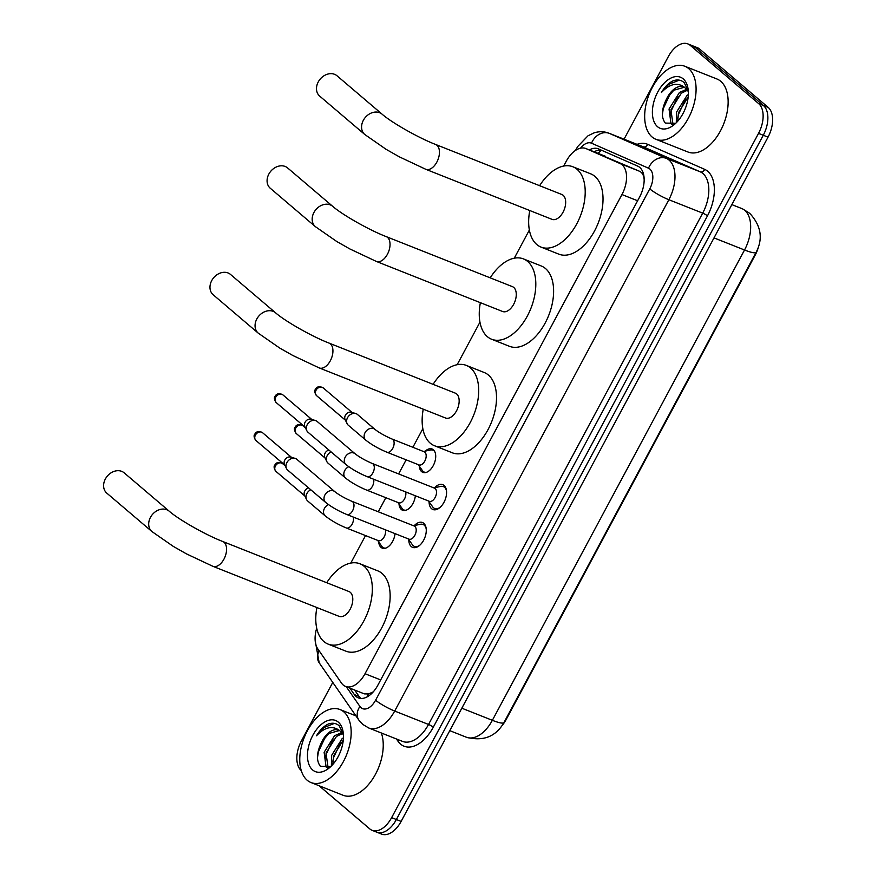 <?xml version="1.0" encoding="UTF-8"?>
<svg xmlns="http://www.w3.org/2000/svg" width="878" height="878" viewBox="0 0 878 878"><rect width="100%" height="100%" fill="white"/><g stroke="black" fill="none" stroke-linecap="round" stroke-linejoin="round"><path stroke-width="1.32" d="M425.27 451.105A12.566 7.32 111.6 0 1 432.13 449.009A12.566 7.32 111.6 0 1 433.359 449.755A12.566 7.32 111.6 0 1 433.809 464.517A12.566 7.32 111.6 0 1 422.867 472.375A12.566 7.32 111.6 0 1 421.627 471.629A12.566 7.32 111.6 0 1 419.311 466.152M415.338 495.763A12.566 7.32 111.6 0 1 402.552 510.239A12.566 7.32 111.6 0 1 401.323 509.492A12.566 7.32 111.6 0 1 399.007 504.016M395.034 533.626A12.566 7.32 111.6 0 1 382.248 548.113A12.566 7.32 111.6 0 1 381.019 547.367A12.566 7.32 111.6 0 1 378.692 541.891M434.643 487.685A13.368 7.781 111.6 0 1 442.764 484.645A13.368 7.781 111.6 0 1 444.07 485.435A13.368 7.781 111.6 0 1 444.553 501.14A13.368 7.781 111.6 0 1 432.909 509.503A13.368 7.781 111.6 0 1 431.592 508.702A13.368 7.781 111.6 0 1 429.079 501.722M414.339 525.56A13.368 7.781 111.6 0 1 422.45 522.509A13.368 7.781 111.6 0 1 423.767 523.31A13.368 7.781 111.6 0 1 424.25 539.004A13.368 7.781 111.6 0 1 412.594 547.367A13.368 7.781 111.6 0 1 411.288 546.577A13.368 7.781 111.6 0 1 408.775 539.586M316.706 628.22A23.563 13.719 -68.4 0 0 317.803 648.886L341.498 683.106A23.563 13.719 -68.4 0 0 343.21 685.016A23.563 13.719 -68.4 0 0 345.515 686.409A23.563 13.719 -68.4 0 0 365.029 673.722L621.953 194.554A23.563 13.719 -68.4 0 0 620.077 163.538L586.043 148.612A23.563 13.719 -68.4 0 0 585.78 148.503A23.563 13.719 -68.4 0 0 566.277 161.201L563.665 166.063M644.167 179.814L644.156 179.661C643.892 175.381 642.301 172.56 639.382 171.199L585.78 148.503M345.515 686.409L364.337 693.872L368.376 693.971L372.393 692.314A7.858 4.577 -68.4 0 0 372.876 692.292M373.413 691.699A23.563 13.719 111.6 0 1 372.393 692.314M502.49 725.03A21.204 12.347 -68.4 0 0 506.101 719.642L755.343 254.807A21.204 12.347 -68.4 0 0 758.46 246.839M529.357 230.047L514.256 258.209M479.948 322.193L457.153 364.71M422.845 428.694L412.869 447.286M406.152 459.831L398.601 473.911M385.837 497.705L378.297 511.786M365.533 535.569L350.783 563.083M624.049 139.196L668.334 56.587A23.563 13.719 111.6 0 1 687.847 43.9A23.563 13.719 111.6 0 1 690.163 45.294L758.702 103.659L763.454 105.536A23.563 13.719 111.6 0 1 763.278 135.256L396.373 819.525A23.563 13.719 111.6 0 1 376.871 832.212A23.563 13.719 111.6 0 0 396.373 819.525L763.278 135.256A23.563 13.719 111.6 0 0 763.454 105.536L694.904 47.182L763.454 105.536L768.206 107.423A23.563 13.719 111.6 0 1 768.03 137.144L401.125 821.413A23.563 13.719 111.6 0 1 381.623 834.1L372.118 830.336A23.563 13.719 111.6 0 1 369.814 828.931L319.087 785.755M687.847 43.9L692.599 45.788A23.563 13.719 111.6 0 1 694.904 47.182A23.563 13.719 111.6 0 0 692.599 45.788L697.341 47.664A23.563 13.719 111.6 0 1 699.656 49.069L768.206 107.423M349.883 688.143L354.328 694.575A23.563 13.719 -68.4 0 0 356.04 696.484A23.563 13.719 -68.4 0 0 358.356 697.889A23.563 13.719 -68.4 0 0 377.858 685.191L639.568 197.122A23.563 13.719 -68.4 0 0 637.691 166.118L598.555 148.942A23.563 13.719 -68.4 0 0 598.291 148.832A23.563 13.719 -68.4 0 0 589.357 149.918M360.88 698.449A23.563 13.719 111.6 0 1 360.792 698.372A23.563 13.719 111.6 0 1 359.08 696.463L354.624 690.031M301.253 770.566A23.563 13.719 111.6 0 1 301.439 740.856L332.773 682.415M758.702 103.659A23.563 13.719 111.6 0 1 758.526 133.379L391.632 817.637A23.563 13.719 111.6 0 1 372.118 830.336M594.11 151.806A23.563 13.719 111.6 0 1 601.671 150.314M343.792 711.849A39.28 22.861 111.6 0 1 345.208 757.977A39.28 22.861 111.6 0 1 310.999 782.539A39.28 22.861 111.6 0 1 307.146 780.213A39.28 22.861 111.6 0 1 305.731 734.085A39.28 22.861 111.6 0 1 339.94 709.523A39.28 22.861 111.6 0 1 343.792 711.849M381.348 732.987A39.28 22.861 111.6 0 1 373.699 777.359A39.28 22.861 111.6 0 1 343.057 795.248L310.999 782.539M343.364 733.975L339.215 725.832C336.296 723.22 332.74 722.583 328.548 723.922C323.993 725.963 319.976 729.914 316.508 735.764C324.849 726.951 332.619 725.272 339.819 730.737A19.634 11.436 111.6 0 0 338.645 730.134A19.634 11.436 111.6 0 0 321.765 741.932C316.541 752.49 316.091 760.622 320.404 766.329L330.83 766.538M312.634 769.962A27.492 16.002 111.6 0 1 312.842 735.281A27.492 16.002 111.6 0 1 338.293 722.111A27.492 16.002 111.6 0 1 343.188 732.406A27.492 16.002 111.6 0 1 329.041 768.096A27.492 16.002 111.6 0 1 312.634 769.962M342.607 733.437L336.439 736.466L326.012 753.061L328.12 767.877M341.882 732.515L334.551 735.72L324.125 752.303L326.1 767.01L327.659 768.02M343.298 740L333.552 756.046L332.828 764.453M343.441 737.74L342.091 738.705L331.664 755.299L331.368 766M343.419 734.798L339.819 730.737M339.446 730.518L328.899 733.47L321.765 741.932M340.532 742.722L333.442 757.879L332.729 761.928M332.981 739.737L325.903 754.882L325.178 758.943M325.442 736.752L318.363 751.897L317.474 757.824M334.386 723.395L323.762 727.621L316.508 735.764M688.703 68.605A39.28 22.861 111.6 0 1 690.119 114.733A39.28 22.861 111.6 0 1 655.899 139.295A39.28 22.861 111.6 0 1 652.047 136.957A39.28 22.861 111.6 0 1 650.631 90.829A39.28 22.861 111.6 0 1 684.851 66.267A39.28 22.861 111.6 0 1 688.703 68.605M684.851 66.267L716.909 78.976A39.28 22.861 111.6 0 1 720.761 81.314A39.28 22.861 111.6 0 1 722.177 127.442A39.28 22.861 111.6 0 1 687.968 152.004L655.899 139.295M688.275 90.719L684.127 82.587C681.196 79.964 677.64 79.327 673.459 80.666C668.893 82.708 664.876 86.659 661.408 92.508C669.749 83.706 677.52 82.027 684.73 87.482A19.634 11.436 111.6 0 0 683.545 86.878A19.634 11.436 111.6 0 0 666.665 98.687C661.441 109.234 660.991 117.367 665.304 123.085L675.731 123.282M657.545 126.706A27.492 16.002 111.6 0 1 657.754 92.036A27.492 16.002 111.6 0 1 683.205 78.855A27.492 16.002 111.6 0 1 688.1 89.161A27.492 16.002 111.6 0 1 673.953 124.852A27.492 16.002 111.6 0 1 657.545 126.706M687.507 90.193L681.339 93.211L670.924 109.805L673.031 124.621M686.794 89.271L679.451 92.464L669.036 109.059L671.011 123.754L672.57 124.775M688.198 96.756L678.464 112.79L677.728 121.208M688.352 94.495L687.002 95.461L676.576 112.044L676.279 122.755M688.33 91.542L684.73 87.482M684.357 87.262L673.799 90.225L666.665 98.687M685.433 99.477L678.354 114.623L677.629 118.684M677.893 96.492L670.814 111.638L670.09 115.687M670.353 93.496L663.274 108.642L662.374 114.568M679.298 80.15L668.674 84.365L661.408 92.508M124.116 472.803A13.357 10.646 130.4 0 0 105.371 478.971A13.357 10.646 130.4 0 0 106.809 493.14L151.894 531.53A13.357 10.646 -49.6 0 1 150.456 517.361A13.357 10.646 -49.6 0 1 169.213 511.194L124.116 472.803M222.749 541.496A13.357 7.77 -68.4 0 1 224.055 542.286A13.357 7.77 -68.4 0 1 223.956 559.132A13.357 7.77 -68.4 0 1 212.904 566.321L339.138 616.367A13.357 7.77 -68.4 0 0 350.761 608.015A13.357 7.77 -68.4 0 0 350.289 592.332A13.357 7.77 -68.4 0 0 348.972 591.542L222.749 541.496C205.518 534.889 178.41 519.359 169.213 511.194M326.737 582.729A43.198 25.155 111.6 0 1 359.98 563.786A43.198 25.155 111.6 0 1 364.216 566.354A43.198 25.155 111.6 0 1 365.764 617.091A43.198 25.155 111.6 0 1 328.131 644.112A43.198 25.155 111.6 0 1 323.894 641.544A43.198 25.155 111.6 0 1 316.903 607.554M359.98 563.786L377.792 570.854A43.198 25.155 111.6 0 1 382.029 573.411A43.198 25.155 111.6 0 1 383.576 624.159A43.198 25.155 111.6 0 1 345.943 651.18L328.131 644.112M230.486 274.419A13.357 10.646 130.4 0 0 211.73 280.587A13.357 10.646 130.4 0 0 213.167 294.756L258.264 333.157A13.357 10.646 -49.6 0 1 256.826 318.977A13.357 10.646 -49.6 0 1 275.582 312.82L230.486 274.419M329.118 343.122A13.357 7.77 -68.4 0 1 330.424 343.913A13.357 7.77 -68.4 0 1 330.326 360.759A13.357 7.77 -68.4 0 1 319.274 367.948L445.497 417.994A13.357 7.77 -68.4 0 0 457.131 409.642A13.357 7.77 -68.4 0 0 456.648 393.959A13.357 7.77 -68.4 0 0 455.342 393.157L329.118 343.122C311.888 336.515 284.779 320.986 275.582 312.82M433.106 384.344A43.198 25.155 111.6 0 1 466.339 365.413A43.198 25.155 111.6 0 1 470.586 367.981A43.198 25.155 111.6 0 1 472.134 418.718A43.198 25.155 111.6 0 1 434.5 445.739A43.198 25.155 111.6 0 1 430.264 443.171A43.198 25.155 111.6 0 1 423.262 409.181M466.339 365.413L484.151 372.481A43.198 25.155 111.6 0 1 488.398 375.038A43.198 25.155 111.6 0 1 489.946 425.786A43.198 25.155 111.6 0 1 452.313 452.796L434.5 445.739M287.589 167.917A13.357 10.646 130.4 0 0 268.844 174.085A13.357 10.646 130.4 0 0 270.281 188.254L315.378 226.645A13.357 10.646 -49.6 0 1 313.94 212.476A13.357 10.646 -49.6 0 1 332.685 206.319L287.589 167.917M386.221 236.621A13.357 7.77 -68.4 0 1 387.527 237.411A13.357 7.77 -68.4 0 1 387.428 254.258A13.357 7.77 -68.4 0 1 376.377 261.446L502.611 311.492A13.357 7.77 -68.4 0 0 514.245 303.14A13.357 7.77 -68.4 0 0 513.762 287.457A13.357 7.77 -68.4 0 0 512.445 286.656L386.221 236.621C368.99 230.014 341.882 214.484 332.685 206.319M490.209 277.843A43.198 25.155 111.6 0 1 523.453 258.911A43.198 25.155 111.6 0 1 527.689 261.479A43.198 25.155 111.6 0 1 529.247 312.217A43.198 25.155 111.6 0 1 491.603 339.237A43.198 25.155 111.6 0 1 487.367 336.669A43.198 25.155 111.6 0 1 480.376 302.669M523.453 258.911L541.265 265.979A43.198 25.155 111.6 0 1 545.501 268.536A43.198 25.155 111.6 0 1 547.049 319.274A43.198 25.155 111.6 0 1 509.416 346.294L491.603 339.237M336.998 75.771A13.357 10.646 130.4 0 0 318.253 81.939A13.357 10.646 130.4 0 0 319.691 96.108L364.776 134.499A13.357 10.646 -49.6 0 1 363.338 120.33A13.357 10.646 -49.6 0 1 382.095 114.173L336.998 75.771M435.631 144.475A13.357 7.77 -68.4 0 1 436.937 145.265A13.357 7.77 -68.4 0 1 436.838 162.112A13.357 7.77 -68.4 0 1 425.786 169.3L552.021 219.346A13.357 7.77 -68.4 0 0 563.643 210.994A13.357 7.77 -68.4 0 0 563.171 195.311A13.357 7.77 -68.4 0 0 561.854 194.51L435.631 144.475C418.4 137.868 391.292 122.338 382.095 114.173M539.619 185.697A43.198 25.155 111.6 0 1 572.862 166.765A43.198 25.155 111.6 0 1 577.098 169.333A43.198 25.155 111.6 0 1 578.646 220.071A43.198 25.155 111.6 0 1 541.013 247.091A43.198 25.155 111.6 0 1 536.776 244.523A43.198 25.155 111.6 0 1 529.785 210.522M572.862 166.765L590.674 173.822A43.198 25.155 111.6 0 1 594.911 176.39A43.198 25.155 111.6 0 1 596.458 227.128A43.198 25.155 111.6 0 1 558.825 254.148L541.013 247.091M408.27 538.883L412.375 544.733A11.787 6.859 -68.4 0 0 413.22 545.666A11.787 6.859 -68.4 0 0 414.372 546.368A11.787 6.859 -68.4 0 0 419.86 545.172M426.225 529.083A11.787 6.859 -68.4 0 0 424.217 525.154A11.787 6.859 -68.4 0 0 423.053 524.462A11.787 6.859 -68.4 0 0 420.485 524.276L413.483 525.735M408.983 539.158A7.068 4.116 -68.4 0 0 415.14 534.735A7.068 4.116 -68.4 0 0 414.888 526.438A7.068 4.116 -68.4 0 0 414.196 526.01L351.968 501.349A7.068 4.116 -68.4 0 1 352.66 501.766A7.068 4.116 -68.4 0 1 352.813 510.294A7.068 4.116 -68.4 0 1 346.755 514.486L408.983 539.158M334.858 491.691A7.068 5.641 -49.6 0 0 325.145 494.566A7.068 5.641 -49.6 0 0 324.926 494.951A7.068 5.641 -49.6 0 0 325.694 502.457L287.666 470.081A7.068 5.641 -49.6 0 1 286.502 468.567A7.068 5.641 -49.6 0 1 286.908 462.574A7.068 5.641 -49.6 0 1 295.162 458.404A7.068 5.641 -49.6 0 1 295.546 458.546A7.068 5.641 -49.6 0 1 296.83 459.315L334.858 491.691C339.182 495.082 344.889 498.298 351.968 501.349M286.502 468.567L284.494 464.418A5.103 4.072 -49.6 0 1 284.779 460.094A5.103 4.072 -49.6 0 1 290.739 457.087A5.103 4.072 -49.6 0 1 291.024 457.186M428.585 501.009L432.678 506.858A11.787 6.859 -68.4 0 0 433.523 507.791A11.787 6.859 -68.4 0 0 434.676 508.494A11.787 6.859 -68.4 0 0 440.163 507.297M446.54 491.219A11.787 6.859 -68.4 0 0 444.52 487.29A11.787 6.859 -68.4 0 0 443.357 486.588A11.787 6.859 -68.4 0 0 440.789 486.412L433.787 487.861M429.287 501.294A7.068 4.116 -68.4 0 0 435.444 496.871A7.068 4.116 -68.4 0 0 435.192 488.563A7.068 4.116 -68.4 0 0 434.5 488.146L372.272 463.474A7.068 4.116 -68.4 0 1 372.974 463.902A7.068 4.116 -68.4 0 1 373.117 472.419A7.068 4.116 -68.4 0 1 367.07 476.622L429.287 501.294M355.162 453.816A7.068 5.641 -49.6 0 0 345.449 456.703A7.068 5.641 -49.6 0 0 345.241 457.076A7.068 5.641 -49.6 0 0 345.998 464.583L307.969 432.206A7.068 5.641 -49.6 0 1 306.817 430.703A7.068 5.641 -49.6 0 1 307.212 424.711A7.068 5.641 -49.6 0 1 315.465 420.54A7.068 5.641 -49.6 0 1 315.861 420.672A7.068 5.641 -49.6 0 1 317.145 421.44L355.162 453.816C359.486 457.208 365.193 460.434 372.272 463.474M306.817 430.703L304.798 426.554A5.103 4.072 -49.6 0 1 305.094 422.23A5.103 4.072 -49.6 0 1 311.053 419.212A5.103 4.072 -49.6 0 1 311.328 419.311M377.628 540.365L381.732 546.226A11.787 6.859 -68.4 0 0 382.567 547.159A11.787 6.859 -68.4 0 0 383.73 547.85A11.787 6.859 -68.4 0 0 385.661 548.124M328.482 504.609A7.068 5.641 -49.6 0 0 324.662 508.011A7.068 5.641 -49.6 0 0 324.454 508.395A7.068 5.641 -49.6 0 0 325.211 515.902C331.028 520.5 338.052 524.517 346.272 527.941L378.341 540.65A7.068 4.116 -68.4 0 0 383.73 537.621A7.068 4.116 -68.4 0 0 385.343 529.785M325.211 515.902L307.673 500.976A7.068 5.641 -49.6 0 1 306.521 499.461A7.068 5.641 -49.6 0 1 306.916 493.469A7.068 5.641 -49.6 0 1 310.779 489.759M306.521 499.461L304.501 495.313A5.103 4.072 -49.6 0 1 304.798 490.989A5.103 4.072 -49.6 0 1 308.639 487.938M397.943 502.501L402.036 508.351A11.787 6.859 -68.4 0 0 402.881 509.284A11.787 6.859 -68.4 0 0 404.034 509.986A11.787 6.859 -68.4 0 0 405.965 510.261M348.786 466.734A7.068 5.641 -49.6 0 0 344.977 470.147A7.068 5.641 -49.6 0 0 344.758 470.531A7.068 5.641 -49.6 0 0 345.515 478.027C351.332 482.626 358.356 486.642 366.587 490.067L398.645 502.776A7.068 4.116 -68.4 0 0 404.034 499.758A7.068 4.116 -68.4 0 0 405.647 491.921M345.515 478.027L327.988 463.101A7.068 5.641 -49.6 0 1 326.825 461.587A7.068 5.641 -49.6 0 1 327.22 455.605A7.068 5.641 -49.6 0 1 331.083 451.885M326.825 461.587L324.805 457.449A5.103 4.072 -49.6 0 1 325.101 453.114A5.103 4.072 -49.6 0 1 328.943 450.063M418.246 464.627L422.34 470.487A11.787 6.859 -68.4 0 0 423.185 471.409A11.787 6.859 -68.4 0 0 424.337 472.112A11.787 6.859 -68.4 0 0 426.269 472.386M434.621 451.336A11.787 6.859 -68.4 0 0 434.182 450.908A11.787 6.859 -68.4 0 0 433.019 450.205A11.787 6.859 -68.4 0 0 430.45 450.03L423.448 451.479M418.949 464.912A7.068 4.116 -68.4 0 0 425.106 460.489A7.068 4.116 -68.4 0 0 424.853 452.181A7.068 4.116 -68.4 0 0 424.162 451.764L392.104 439.055A7.068 4.116 -68.4 0 1 392.795 439.472A7.068 4.116 -68.4 0 1 392.938 447.999A7.068 4.116 -68.4 0 1 386.891 452.203L418.949 464.912M374.983 429.397A7.068 5.641 -49.6 0 0 365.281 432.272A7.068 5.641 -49.6 0 0 365.061 432.656A7.068 5.641 -49.6 0 0 365.819 440.163L348.292 425.226A7.068 5.641 -49.6 0 1 347.128 423.723A7.068 5.641 -49.6 0 1 347.523 417.73A7.068 5.641 -49.6 0 1 355.777 413.56A7.068 5.641 -49.6 0 1 356.172 413.692A7.068 5.641 -49.6 0 1 357.456 414.471L374.983 429.397C379.318 432.788 385.014 436.004 392.104 439.055M347.128 423.723L345.12 419.574A5.103 4.072 -49.6 0 1 345.405 415.25A5.103 4.072 -49.6 0 1 351.365 412.232A5.103 4.072 -49.6 0 1 351.65 412.331M368.376 693.971A23.563 17.867 145.3 0 0 367.158 696.869M601.342 150.248A23.563 19.151 113.7 0 0 598.094 153.387M380.69 679.934L365.029 673.722M605.348 156.262L586.043 148.612M639.382 171.199L620.077 163.538M637.615 200.766L621.953 194.554M742.645 208.909L749.768 213.365C761.116 225.69 763.245 238.651 756.145 252.249A27.492 4.346 -151.8 0 1 744.533 250A31.421 18.295 -68.4 0 0 744.774 210.369A31.421 18.295 -68.4 0 0 742.042 208.657L742.645 208.909A27.492 22.345 113.7 0 0 742.042 208.657L731.846 204.618M461.828 708.206L492.36 720.311A27.492 4.346 28.2 0 0 503.972 722.55C495.796 736.708 483.262 741.603 466.35 737.224A31.421 18.295 -68.4 0 0 492.36 720.311L744.533 250L714.001 237.894M768.03 137.144L758.526 133.379M401.125 821.413L391.632 817.637M699.656 49.069L690.163 45.294M346.239 686.695L359.914 706.45A15.705 9.142 -68.4 0 0 361.056 707.723A15.705 9.142 -68.4 0 0 375.597 700.194L649.764 188.88A15.705 9.142 -68.4 0 0 649.885 169.059A15.705 9.142 -68.4 0 0 648.513 168.203L591.52 143.202A15.705 9.142 -68.4 0 0 580.545 148.162M642.85 146.648L609.003 133.226A31.421 18.295 111.6 0 1 609.354 133.379L666.358 158.38A31.421 18.295 111.6 0 1 669.091 160.103A31.421 18.295 111.6 0 1 668.86 199.723L394.694 711.048A31.421 18.295 111.6 0 1 368.683 727.972L402.519 741.383A31.421 18.295 -68.4 0 0 428.53 724.46L702.696 213.145A31.421 18.295 -68.4 0 0 702.927 173.515A31.421 18.295 -68.4 0 0 700.205 171.803L643.201 146.791A31.421 18.295 -68.4 0 0 642.85 146.648A31.421 18.295 -68.4 0 0 642.487 146.505M637.055 144.343A35.35 20.578 111.6 0 1 647.657 144.332L704.661 169.344A35.35 20.578 111.6 0 1 707.47 215.856L433.304 727.171A3.929 0.626 28.2 0 0 428.53 724.46L394.694 711.048A15.705 2.48 -151.8 0 1 375.597 700.194M704.661 169.344A3.929 3.194 -66.3 0 1 700.205 171.803L666.358 158.38A15.705 12.775 113.7 0 0 648.513 168.203M433.304 727.171A35.35 20.578 111.6 0 1 400.577 744.116A35.35 20.578 111.6 0 1 398.008 741.251L396.428 738.969M649.764 188.88A15.705 2.48 -151.8 0 0 668.86 199.723L702.696 213.145A3.929 0.626 28.2 0 1 707.47 215.856M591.52 143.202A15.705 12.775 113.7 0 1 609.354 133.379L643.201 146.791A3.929 3.194 -66.3 0 0 647.657 144.332M398.623 739.836A3.929 2.974 -34.7 0 1 398.008 741.251M576.572 149.754A15.705 2.48 -151.8 0 1 576.363 148.876L575.551 150.379M319.186 650.883A15.705 11.908 145.3 0 0 319.186 662.791L358.872 720.103A15.705 11.908 145.3 0 1 359.914 706.45M359.08 696.463L354.328 694.575M262.588 432.733C258.823 430.868 256.222 431.361 254.774 434.215C253.577 435.554 253.983 437.661 255.97 440.515A5.103 4.072 -49.6 0 1 255.421 435.093A5.103 4.072 -49.6 0 1 262.588 432.733L291.43 457.284M254.774 434.215A5.103 0.801 28.2 0 0 255.421 435.093M282.892 394.87C279.127 393.004 276.526 393.498 275.088 396.34C273.892 397.69 274.287 399.786 276.274 402.64A5.103 4.072 -49.6 0 1 275.725 397.229A5.103 4.072 -49.6 0 1 282.892 394.87L311.734 419.421M275.088 396.34A5.103 0.801 28.2 0 0 275.725 397.229M282.595 463.628C278.831 461.762 276.23 462.256 274.792 465.11C273.596 466.448 273.991 468.545 275.977 471.409A5.103 4.072 -49.6 0 1 275.429 465.988A5.103 4.072 -49.6 0 1 282.595 463.628L285.174 465.823M274.792 465.11A5.103 0.801 28.2 0 0 275.429 465.988M346.272 527.941A7.068 4.116 -68.4 0 0 352.33 523.738A7.068 4.116 -68.4 0 0 353.274 517.076M302.899 425.764C299.135 423.898 296.534 424.381 295.096 427.235C293.9 428.585 294.295 430.681 296.281 433.534A5.103 4.072 -49.6 0 1 295.732 428.113A5.103 4.072 -49.6 0 1 302.899 425.764L305.478 427.948M295.096 427.235A5.103 0.801 28.2 0 0 295.732 428.113M366.587 490.067A7.068 4.116 -68.4 0 0 372.634 485.863A7.068 4.116 -68.4 0 0 373.589 479.201M323.214 387.889C319.449 386.024 316.837 386.518 315.4 389.36C314.203 390.71 314.598 392.806 316.585 395.66A5.103 4.072 -49.6 0 1 316.036 390.249A5.103 4.072 -49.6 0 1 323.214 387.889L352.045 412.44M315.4 389.36A5.103 0.801 28.2 0 0 316.036 390.249M756.145 252.249L503.972 722.55M466.35 737.224L449.788 730.661M358.872 720.103L362.746 724.394L368.683 727.972M609.003 133.226C604.053 131.349 599.037 131.25 593.934 132.929L587.986 135.816L577.735 146.505L576.363 148.876M315.158 640.446L319.186 662.791M339.94 709.523L355.93 715.855M212.904 566.321L186.443 553.864L173.273 546.379L151.894 531.53M319.274 367.948L292.813 355.48L279.643 348.006L258.264 333.157M376.377 261.446L349.916 248.979L336.757 241.505L315.378 226.645M425.786 169.3L399.325 156.833L386.155 149.359L364.776 134.499M414.372 546.368L416.6 547.246M423.053 524.462L425.292 525.34M325.694 502.457C331.511 507.056 338.535 511.062 346.755 514.486M290.739 457.087L295.162 458.404M255.97 440.515L284.801 465.066M434.676 508.494L436.904 509.383M443.357 486.588L445.596 487.477M345.998 464.583C351.815 469.181 358.839 473.198 367.07 476.622M311.053 419.212L315.465 420.54M276.274 402.64L305.116 427.191M383.73 547.85L384.904 548.322M275.977 471.409L304.82 495.96M404.034 509.986L405.208 510.447M296.281 433.534L325.123 458.086M424.337 472.112L425.523 472.584M365.819 440.163C371.646 444.762 378.67 448.768 386.891 452.203M433.019 450.205L434.204 450.677M351.365 412.232L355.777 413.56M316.585 395.66L345.427 420.211"/></g></svg>
